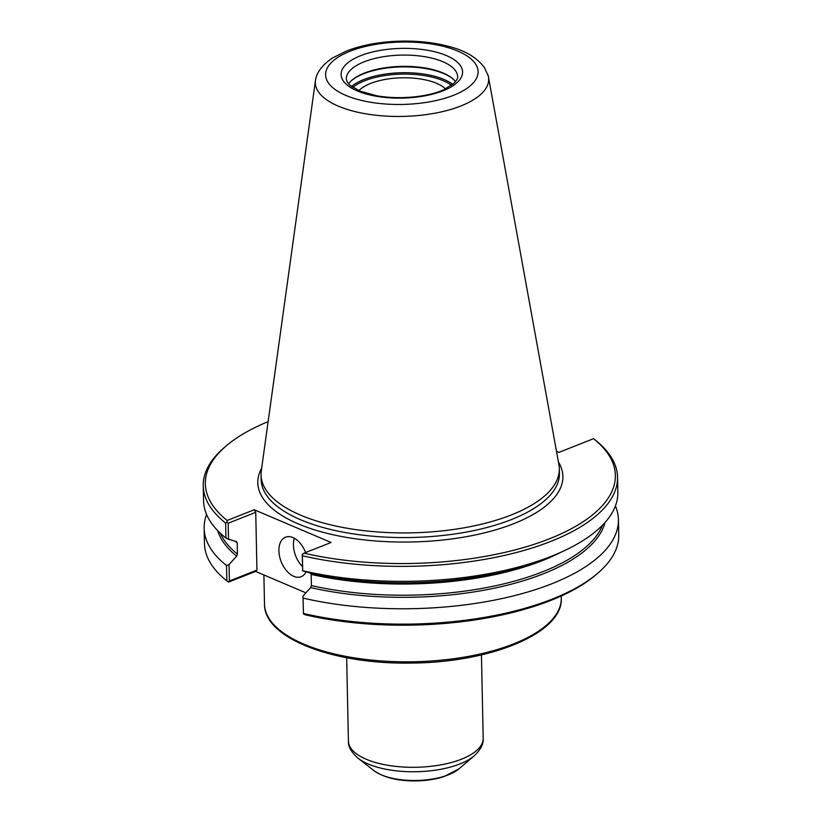 <?xml version="1.0" encoding="UTF-8"?>
<svg xmlns="http://www.w3.org/2000/svg" width="822" height="822" viewBox="0 0 822 822"><rect width="100%" height="100%" fill="white"/><g stroke="black" fill="none" stroke-linecap="round" stroke-linejoin="round"><path stroke-width="1.23" d="M358.895 90.667A46.69 19.101 178.8 0 1 401.937 77.802A46.69 19.101 178.8 0 1 445.483 88.858M615.411 505.931A207.185 84.758 178.8 0 1 618.421 519.586L618.75 534.958A207.185 84.758 178.8 0 1 597.563 573.407L595.693 574.989A205.058 83.885 178.8 0 1 305.311 614.825L303.472 613.921L302.989 596.022L303.472 613.921M305.876 592.837L255.55 571.413L228.475 582.12L226.851 580.856A207.185 84.758 178.8 0 1 204.462 543.63L204.144 528.269A207.185 84.758 178.8 0 1 206.579 514.5M597.563 573.407A207.185 84.758 178.8 0 1 303.585 613.51M618.421 519.586A207.185 84.758 178.8 0 1 513.38 595.909A207.185 84.758 178.8 0 1 303.256 598.139M556.494 451.319L558.96 452.367L593.525 438.701L595.149 439.965A207.185 84.758 178.8 0 1 617.538 477.181A207.185 84.758 178.8 0 1 512.496 553.504A207.185 84.758 178.8 0 1 302.373 555.744L302.229 554.285L304.027 553.175L331.091 542.469L254.255 509.763L227.18 520.47A205.058 83.885 178.8 0 1 226.307 445.822A205.058 83.885 178.8 0 1 268.126 421.635M617.538 477.181L617.856 492.162A207.185 84.758 178.8 0 1 542.612 559.566A207.185 84.758 178.8 0 1 302.681 570.725L302.373 555.744M302.229 554.285L302.681 570.725M302.465 570.756L310.336 573.047L311.178 574.403L311.415 585.593L310.644 587.596L302.989 596.022M593.525 438.701A205.058 83.885 178.8 0 1 549.466 538.79A205.058 83.885 178.8 0 1 304.027 553.175M256.947 570.088L229.379 580.99L229.04 564.55L236.685 556.124L237.466 554.12L237.229 542.931L236.376 541.564L228.506 539.283L228.167 523.224L255.734 512.322L256.947 570.088L255.55 571.413M227.18 520.47L226.882 522.217L225.639 523.08L225.947 538.061L228.506 539.283M225.947 538.061A207.185 84.758 178.8 0 1 203.568 500.845L203.25 485.864A207.185 84.758 178.8 0 1 224.437 447.415L226.307 445.822M225.639 523.08A207.185 84.758 178.8 0 1 203.25 485.864M229.379 580.99L228.136 581.863M229.04 564.55L226.523 565.485L226.851 580.856M226.523 565.485A207.185 84.758 178.8 0 1 204.144 528.269M228.167 523.224L226.882 522.217M254.255 509.763L255.734 512.322M294.317 538.246A21.249 13.039 -111.6 0 0 302.373 566.45M306.082 571.814A21.249 13.039 68.4 0 1 301.14 576.705A21.249 13.039 68.4 0 1 293.731 576.335A21.249 13.039 68.4 0 1 279.542 556.247A21.249 13.039 68.4 0 1 285.511 537.187A21.249 13.039 68.4 0 1 292.92 537.557A21.249 13.039 68.4 0 1 305.599 552.548M351.754 80.371A56.739 23.211 178.8 0 1 443.87 73.631A56.739 23.211 178.8 0 1 452.192 78.265M348.579 83.916A55.68 22.78 178.8 0 1 352.206 79.981A55.68 22.78 178.8 0 1 443.068 72.973A55.68 22.78 178.8 0 1 451.72 77.895A55.68 22.78 178.8 0 1 455.501 81.676M487.98 74.977A86.68 35.459 178.8 0 1 488.227 75.86A86.68 35.459 178.8 0 1 488.432 76.836A86.68 35.459 178.8 0 1 436.544 112.891A86.68 35.459 178.8 0 1 338.335 106.141A86.68 35.459 178.8 0 1 315.473 80.464A86.68 35.459 178.8 0 1 315.648 79.467A86.68 35.459 178.8 0 1 315.853 78.583M488.443 76.836L558.929 464.728A149.172 61.023 178.8 0 1 559.33 468.704A149.172 61.023 178.8 0 1 465.118 527.621A149.172 61.023 178.8 0 1 300.626 515.158A149.172 61.023 178.8 0 1 261.047 474.952A149.172 61.023 178.8 0 1 261.283 470.955L315.463 80.453M561.292 597.933A148.433 60.715 178.8 0 1 467.554 656.552A148.433 60.715 178.8 0 1 303.883 644.15A148.433 60.715 178.8 0 1 264.499 604.149C263.893 638.232 333.619 664.628 411.421 663.056C491.217 662.594 563.491 632.817 561.292 597.933L561.262 595.991M542.612 559.566L534.968 562.279A194.968 79.755 178.8 0 1 310.336 573.047M558.436 462.015A152.573 62.41 178.8 0 1 411.658 541.986A152.573 62.41 178.8 0 1 261.663 468.232M236.685 556.124A194.968 79.755 178.8 0 1 217.686 530.632M560.717 552.353A193.91 79.323 178.8 0 1 311.178 574.403M602.464 525.227A193.91 79.323 178.8 0 1 311.415 585.593M604.992 522.525A194.968 79.755 178.8 0 1 310.644 587.596M559.33 468.704L559.433 473.359A149.172 61.023 178.8 0 1 465.221 532.266A149.172 61.023 178.8 0 1 300.729 519.812A149.172 61.023 178.8 0 1 261.149 479.606L261.047 474.952M237.229 542.931A193.91 79.323 178.8 0 1 235.184 541.225M237.466 554.12A193.91 79.323 178.8 0 1 220.327 533.231M481.445 654.908L483.192 738.29A67.404 27.578 178.8 0 1 440.623 764.912A67.404 27.578 178.8 0 1 366.293 759.281A67.404 27.578 178.8 0 1 348.415 741.115L346.668 657.734M458.933 768.858L443.983 776.605C435.619 779.277 426.371 780.705 416.23 780.9C398.043 781.095 383.946 777.674 373.928 770.635A47.553 19.451 178.8 0 0 381.326 774.838A47.553 19.451 178.8 0 0 458.933 768.858L474.181 755.87A64.917 26.551 178.8 0 1 368.235 764.039A64.917 26.551 178.8 0 1 358.156 758.305C351.333 752.305 348.086 746.582 348.415 741.115M352.761 87.409A55.68 22.78 178.8 0 1 364.567 80.823A55.68 22.78 178.8 0 1 451.473 85.334M351.477 86.516A56.739 23.211 178.8 0 1 363.827 79.549A56.739 23.211 178.8 0 1 443.993 79.446A56.739 23.211 178.8 0 1 452.717 84.389M442.832 61.701A55.68 22.78 178.8 0 1 457.607 76.713C458.162 77.751 456.96 79.95 453.98 83.299L444.168 89.475C431.088 95.989 402.605 100.305 376.64 95.763L359.913 91.098L350.172 85.467L347.11 81.881L346.278 79.035A55.68 22.78 178.8 0 1 364.167 61.804A55.68 22.78 178.8 0 1 442.832 61.701M357.221 90.893A60.746 24.855 178.8 0 1 360.632 55.701A60.746 24.855 178.8 0 1 446.459 55.598A60.746 24.855 178.8 0 1 443.058 90.79A60.746 24.855 178.8 0 1 357.221 90.893M345.826 95.393A76.271 31.205 178.8 0 1 350.1 51.221A76.271 31.205 178.8 0 1 457.864 51.098A76.271 31.205 178.8 0 1 453.59 95.27A76.271 31.205 178.8 0 1 345.826 95.393M263.893 574.968L264.499 604.149M474.181 755.87C480.747 749.602 483.757 743.735 483.192 738.29M373.928 770.635L358.156 758.305M315.658 79.477C316.306 74.874 319.964 66.325 332.633 57.93L346.401 51.036C362.615 44.799 381.274 41.49 402.39 41.1C420.268 40.874 436.544 42.878 451.216 47.101C465.848 50.995 476.904 57.776 484.394 67.455L488.217 75.86"/></g></svg>
